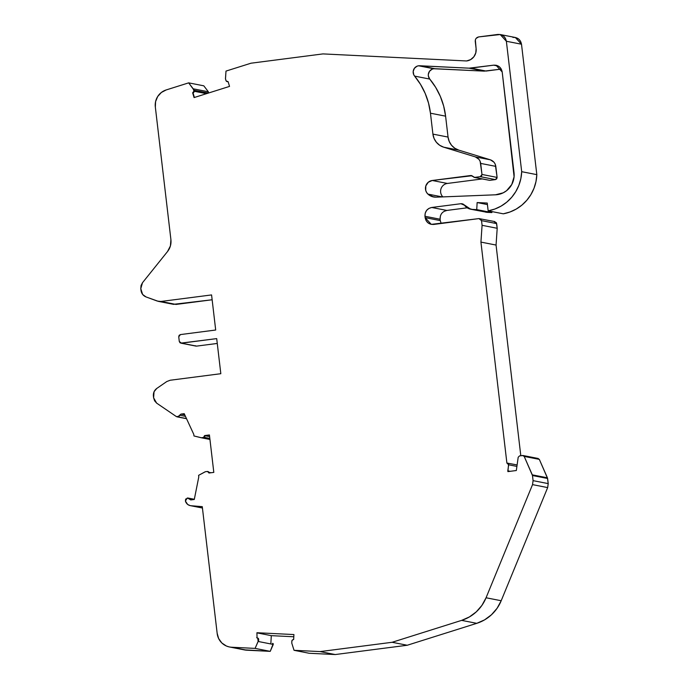 <?xml version="1.0" encoding="UTF-8"?>
<svg xmlns="http://www.w3.org/2000/svg" width="689" height="689" viewBox="0 0 689 689"><rect width="100%" height="100%" fill="white"/><g stroke="black" fill="none" stroke-linecap="round" stroke-linejoin="round"><path stroke-width="1.03" d="M501.273 69.089L484.195 71.131L501.273 69.089L486.081 71.053L469.063 68.168L484.195 71.131L434.811 68.702L419.687 65.748L469.063 68.168L486.081 71.053L470.949 68.099L469.063 68.168L484.195 71.131L433.734 68.745A6.296 6.175 -78.9 0 0 429.747 79.071L414.614 76.109A6.296 6.175 101.1 0 1 418.611 65.782L433.734 68.745L432.132 69.184L429.531 71.243L428.325 74.36L428.377 76.048L429.747 79.071L435.663 87.348L440.34 96.417L443.673 106.089L445.594 116.165L448.048 137.068L449.202 141.426L451.519 145.25L454.826 148.247L458.831 150.15L490.43 159.831L475.298 156.877C478.338 157.988 480.13 160.167 480.689 163.414L495.813 166.376L497.113 177.417L481.981 174.455L480.293 176.66L495.425 179.614L497.113 177.417L481.981 174.455L480.689 163.414L495.813 166.376C495.245 163.138 493.445 160.959 490.43 159.831L494.082 162.285L495.262 164.24L497.113 177.417L496.717 178.873L495.425 179.614L489.741 180.354L474.609 177.392L480.293 176.66L495.425 179.614L489.741 180.354L474.006 177.366L488.656 180.165M494.805 221.582L478.95 218.594L481.525 220.635L496.657 223.598L497.2 228.283L496.063 245.06L480.931 242.097L506.889 463.034L508.654 464.799L516.905 466.41M538.212 458.478L523.08 455.524L519.549 455.894L518.197 457.246L516.328 470.518L507.896 471.612L508.594 464.085L506.889 463.034L480.931 242.097L482.076 225.32L497.2 228.283L496.063 245.06L480.931 242.097L482.076 225.32L481.525 220.635L478.95 218.594L431.28 224.364L425.13 217.629L424.975 216.268C424.872 211.471 427.12 208.543 431.719 207.475L428.859 208.448L426.569 210.464L425.208 213.211L424.975 216.268L440.099 219.231L440.262 220.592L425.13 217.629L424.975 216.268L440.099 219.231L440.262 220.592L425.13 217.629L426.069 220.54L428.024 222.857L430.711 224.226L433.717 224.442L478.95 218.594L480.655 219.068L481.525 220.635L496.657 223.598L494.082 221.557L496.373 222.728L497.2 228.283L482.076 225.32L481.525 220.635L496.657 223.598L497.2 228.283L496.063 245.06L480.931 242.097L506.889 463.034L517.112 464.937M190.552 499.878L189.527 499.137L191.042 499.895L194.289 499.473L198.785 476.909L198.596 475.35L205.176 471.784L207.105 471.483A1.576 1.542 101.1 0 1 208.698 472.404L207.475 471.552M202.428 507.974L190.879 505.717C188.381 505.381 186.633 504.038 185.634 501.687L185.41 501.058L187.296 498.001L192.446 499.714M190.207 505.623L187.675 504.477L185.41 501.058L185.66 499.086L187.976 498.035M510.239 471.31L507.802 470.828L507.896 471.612L516.328 470.518L518.197 457.246L519.549 455.894L522.598 455.507L524.191 456.411L539.323 459.374L547.428 477.804L532.296 474.85L532.476 475.531L547.609 478.485L548.211 483.609L533.079 480.646L532.476 475.531L547.609 478.485L547.428 477.804L532.296 474.85L524.191 456.411L522.598 455.507L519.549 455.894L518.197 457.246L516.328 470.518L507.896 471.612L507.802 470.828L510.239 471.31L507.802 470.828L508.654 464.799L506.94 463.025M209.292 472.973L208.698 472.404A1.576 1.542 101.1 0 0 207.105 471.483L205.176 471.784L198.596 475.35L198.785 476.909L194.289 499.473L191.042 499.895L194.289 499.473L198.785 476.909L198.596 475.35L205.443 471.689L207.596 471.5L208.965 473.016L213.814 472.387L209.422 434.957L204.564 435.586L204.452 436.24A1.576 1.542 101.1 0 1 203.117 437.549L201.179 437.748L193.971 435.956L193.79 434.397L184.213 413.676L180.957 414.089L184.747 414.838L180.957 414.089L179.665 415.209L180.957 414.089L184.747 414.838M185.444 416.345L179.665 415.209L185.444 416.345L179.665 415.209L177.771 416.879L186.486 418.585L176.453 416.63L156.636 403.125L153.613 397.803L153.389 395.951C153.173 392.833 154.293 390.336 156.756 388.458L166.764 381.551L170.149 380.25L220.824 373.705L216.699 338.609L180.837 343.131L195.96 346.102M173.43 304.323L212.143 299.767L173.602 304.357L158.47 301.394L146.008 296.925C143.183 295.727 141.512 293.592 141.004 290.508L140.789 288.665L142.494 282.723L167.505 251.563L142.494 282.723L141.047 285.522L140.789 288.665L142.494 282.723L167.505 251.563L170.398 245.973L170.915 239.686C171.363 244.113 170.235 248.066 167.505 251.563C170.235 248.066 171.363 244.113 170.915 239.686L155.344 107.105A15.735 15.434 101.1 0 1 166.187 89.94L188.665 82.861L193.678 89.708M491.929 211.592L491.877 212.582L491.929 211.592L491.877 212.582L476.745 209.62L477.132 202.557L487.416 204.573L477.132 202.557L487.244 203.048L488.156 210.851L503.289 213.814L509.938 212.005L516.199 209.086L521.883 205.124L526.844 200.241L530.918 194.582L533.992 188.304L535.982 181.595L536.826 174.644L521.694 171.682L506.372 41.262L521.504 44.217L515.32 37.482M470.682 209.223L487.252 212.358L472.12 209.396L476.745 209.62L491.877 212.582L487.252 212.358L472.12 209.396L476.745 209.62L477.132 202.557L487.244 203.048L488.156 210.851L503.289 213.814A41.082 40.281 101.1 0 0 536.826 174.644L521.694 171.682A41.082 40.281 101.1 0 1 488.156 210.851L503.289 213.814A41.082 40.281 101.1 0 0 536.826 174.644L521.694 171.682L506.372 41.262L521.504 44.217L536.826 174.644L521.504 44.217C520.488 39.54 517.628 37.266 512.917 37.413M201.248 437.765L209.947 439.461L201.214 437.756M207.587 471.491L207.966 471.569A1.576 1.542 -78.9 0 1 209.077 472.482L208.965 473.016L213.814 472.387L209.422 434.957L204.564 435.586L203.591 437.412L201.455 437.765L193.971 435.956L193.79 434.397L184.213 413.676L180.957 414.089L184.213 413.676L193.79 434.397L193.971 435.956L201.179 437.748M209.826 438.437L204.202 437.334M195.952 346.102L181.44 343.165L179.286 341.46L178.744 336.783L180.432 334.578L215.691 330.022L211.575 294.926L160.899 301.472L211.575 294.926L215.691 330.022L211.575 294.926L160.899 301.472L157.316 301.076L146.008 296.925L142.614 294.444L140.789 288.665L141.004 290.508C141.512 293.592 143.183 295.727 146.008 296.925L157.316 301.076L176.031 304.435L160.899 301.472M194.057 90.259L208 92.989L208.345 91.766L208.474 92.464L208 92.989L194.057 90.259L208 92.989L208.345 91.766L193.213 88.803L193.824 90.681A1.576 1.542 101.1 0 1 193.196 92.455L194.272 91.258L193.213 88.803L208.345 91.766L203.798 85.815L188.665 82.861L166.187 89.94L161.372 92.464L157.686 96.52L155.593 101.602L155.344 107.105A15.735 15.434 101.1 0 1 166.187 89.94L188.665 82.861L193.213 88.803L208.345 91.766L203.798 85.815L188.665 82.861L193.213 88.803M208 92.989L206.355 93.713L208 92.989L206.33 93.635L194.272 91.275M194.393 97.485L193.032 92.903L193.575 92.533L192.653 92.826L193.575 92.533A1.576 1.542 -78.9 0 0 194.203 90.759L193.824 90.681A1.576 1.542 101.1 0 1 193.196 92.455L192.653 92.826L194.393 97.485L193.032 92.903L193.575 92.533A1.576 1.542 -78.9 0 0 194.203 90.759L192.653 92.826L194.065 97.58L229.532 86.401L228.119 81.646L227.465 81.655A1.576 1.542 101.1 0 1 225.975 80.544L225.467 78.641L225.992 71.088L225.492 78.925L225.992 71.088L250.994 63.207L225.992 71.088L250.994 63.207L323.003 53.906L250.994 63.207L323.003 53.906L466.591 60.959L323.003 53.906L466.591 60.959L470.665 59.59L473.868 56.774L475.78 52.932L476.108 48.643A11.015 10.8 101.1 0 1 466.66 60.951A11.015 10.8 101.1 0 0 476.108 48.643L475.246 41.323C475.246 38.963 476.375 37.499 478.622 36.93L500.214 34.536L506.372 41.262L521.504 44.217L536.826 174.644M476.745 209.62L491.877 212.582L487.252 212.358L470.69 209.215L462.887 203.987L460.898 203.711L462.13 203.746L464.464 205.244L467.831 208.199L472.12 209.396L476.745 209.62L477.132 202.557L487.416 204.573M533.079 480.646L532.476 475.531L533.079 480.646L532.537 484.625L547.669 487.588L548.211 483.609L547.428 477.804L532.296 474.85L532.476 475.531L547.609 478.485L548.211 483.609L533.079 480.646L532.537 484.625L547.669 487.588L548.211 483.609L533.079 480.646L532.537 484.625L547.669 487.588L501.196 600.73L497.079 608.301L491.438 614.795L484.556 619.885L476.762 623.33L407.251 645.249L335.242 654.55L309.172 653.267L294.039 650.304L291.774 643.121L291.835 641.14A1.576 1.542 101.1 0 1 293.014 639.685L291.938 640.649L291.774 643.121L291.835 641.14A1.576 1.542 101.1 0 1 293.014 639.685L293.652 639.53L293.927 634.552L293.652 639.53L293.927 634.552L256.928 632.735L293.927 634.552L256.928 632.735L257.04 637.781L256.928 632.735M258.676 639.564L258.582 641.261L258.676 639.564A1.576 1.542 -78.9 0 0 257.652 638.005L257.273 637.928A1.576 1.542 101.1 0 1 258.297 639.487L258.676 639.564A1.576 1.542 -78.9 0 0 257.652 638.005L258.203 641.192L258.625 639.065L257.273 637.928A1.576 1.542 101.1 0 1 258.297 639.487L258.134 641.468L273.266 644.43L272.655 643.328L273.232 643.715L270.234 651.355L255.102 648.392L258.134 641.468L273.266 644.43L270.234 651.355L244.087 649.822M258.616 640.581L257.962 640.451M209.611 436.602L204.934 435.689M495.425 179.614L497.113 177.417L481.981 174.455L481.585 175.91L480.293 176.66L495.425 179.614L489.741 180.354L474.609 177.392L471.517 175.54M180.957 414.089L178.951 416.328L176.453 416.63L156.636 403.125L154.586 400.783L153.613 397.803L154.043 391.731L156.756 388.458L166.764 381.551L170.149 380.25L220.824 373.705L216.699 338.609L181.44 343.165L180.01 342.769L179.286 341.46L178.744 336.783L179.14 335.328L180.432 334.578L215.691 330.022L180.432 334.578L178.744 336.783L179.286 341.46L181.44 343.165L216.699 338.609L220.824 373.705L170.149 380.25L166.764 381.551L156.756 388.458C154.293 390.336 153.173 392.833 153.389 395.951L153.613 397.803L156.636 403.125L176.453 416.63L186.486 418.585M227.353 81.655L228.145 81.724M463.249 204.168L460.898 203.711L431.719 207.475L446.851 210.438L467.176 207.811L446.851 210.438L431.719 207.475L446.851 210.438C442.252 211.506 440.004 214.434 440.099 219.231L440.262 220.592L425.13 217.629L424.975 216.268C424.872 211.471 427.12 208.543 431.719 207.475L460.898 203.711L463.249 204.168L460.898 203.711L464.464 205.244C466.41 207.777 468.959 209.163 472.12 209.396M440.262 220.592L441.184 223.477M532.476 475.531L524.191 456.411L539.323 459.374L537.73 458.461L539.323 459.374L547.609 478.485M257.298 632.924L271.294 635.654L293.807 636.765L271.294 635.654L257.298 632.924L271.294 635.654L270.88 643.13M257.652 638.005L257.04 637.781M258.297 639.487L258.134 641.468L273.266 644.43L270.234 651.355L255.102 648.392L231.659 647.238A15.735 15.434 101.1 0 1 217.147 633.234L202.273 506.648L190.879 505.717L202.273 506.648L217.147 633.234L202.273 506.648L190.879 505.717C188.381 505.381 186.633 504.038 185.634 501.687L185.41 501.058L187.296 498.001L191.042 499.895M208.698 472.404L208.965 473.016L213.814 472.387L209.422 434.957L204.564 435.586L204.452 436.24A1.576 1.542 101.1 0 1 203.117 437.549L201.455 437.765L203.97 437.481L204.943 435.655L209.439 435.078M486.081 71.053L470.949 68.099L493.617 65.171L498.319 66.092L493.617 65.171L496.046 65.248L502.195 71.975L501.265 69.064L499.301 66.747L496.614 65.377L493.617 65.171C498.328 65.024 501.187 67.298 502.195 71.975L514.028 172.681A19.671 19.292 101.1 0 1 495.469 194.806L436.154 197.166L433.51 196.959L427.938 194.109L442.295 196.916L427.938 194.109A7.872 7.717 101.1 0 1 432.253 180.484L470.82 175.506L474.609 177.392L480.293 176.66L481.981 174.455L480.689 163.414L495.813 166.376L497.113 177.417M482.119 178.959L447.385 183.446L482.119 178.959L447.385 183.446L432.253 180.484L470.82 175.506L474.609 177.392L480.293 176.66M217.276 343.449L196.563 346.119L217.276 343.449L196.563 346.119L195.142 345.723M515.923 37.628L518.61 38.997L520.565 41.314L521.504 44.217M491.877 212.582L485.599 212.143M467.176 207.811L446.851 210.438L443.992 211.411M440.409 215.915L440.099 219.231L424.975 216.268M496.063 245.06L520.806 455.73M447.385 183.446L432.253 180.484L447.385 183.446A7.872 7.717 -78.9 0 0 442.889 196.89A7.872 7.717 -78.9 0 1 447.385 183.446L447.342 183.455M196.563 346.119L181.44 343.165L196.563 346.119M193.032 92.903L194.065 97.58L229.532 86.401L228.119 81.646L226.199 81.001L225.492 78.925L225.975 80.544A1.576 1.542 101.1 0 0 227.465 81.655L227.844 81.724A1.576 1.542 -78.9 0 1 227.534 81.698L227.155 81.629M548.211 483.609L547.669 487.588L501.196 600.73A39.342 38.575 101.1 0 1 476.762 623.33L407.251 645.249L335.242 654.55L309.172 653.267L294.039 650.304L291.774 643.121L294.039 650.304L320.118 651.587L335.242 654.55L309.172 653.267L294.039 650.304L320.118 651.587L335.242 654.55L407.251 645.249L392.119 642.286L407.251 645.249L476.762 623.33L461.63 620.376L476.762 623.33A39.342 38.575 101.1 0 0 501.196 600.73L486.064 597.768A39.342 38.575 101.1 0 1 461.63 620.376L392.119 642.286L320.118 651.587L335.242 654.55M532.537 484.625L486.064 597.768L532.537 484.625L486.064 597.768L501.196 600.73L547.669 487.588M258.203 641.192L255.102 648.392L270.234 651.355L246.783 650.201A15.735 15.434 101.1 0 1 244.621 649.942L229.489 646.98M258.134 641.468L255.102 648.392L231.659 647.238L246.783 650.201L228.955 646.868L226.371 646.006L221.841 642.983L218.637 638.539L217.147 633.234A15.735 15.434 101.1 0 0 231.659 647.238L246.783 650.201L270.234 651.355M204.564 435.586L204.831 436.318L204.943 435.655M204.452 436.24L204.831 436.318A1.576 1.542 -78.9 0 1 203.496 437.627A1.576 1.542 -78.9 0 0 204.831 436.318M203.117 437.549L201.455 437.765L203.496 437.627M484.195 71.131L434.811 68.702L419.687 65.748L433.734 68.745A6.296 6.175 -78.9 0 0 429.747 79.071L414.614 76.109A70.924 69.546 101.1 0 1 430.461 113.203L445.594 116.165L448.048 137.068L432.916 134.114L430.461 113.203L445.594 116.165L448.048 137.068A15.735 15.434 -78.9 0 0 458.831 150.15L443.699 147.188A15.735 15.434 101.1 0 1 432.916 134.114L430.461 113.203L445.594 116.165A70.924 69.546 101.1 0 0 429.747 79.071L414.614 76.109L420.531 84.385L425.208 93.463L428.541 103.135L430.461 113.203A70.924 69.546 101.1 0 0 414.614 76.109A6.296 6.175 101.1 0 1 418.611 65.782L469.063 68.168L493.617 65.171L498.319 66.092M433.734 68.745L418.611 65.782L417 66.222L414.408 68.28L413.202 71.398L413.727 74.696L414.614 76.109M495.813 166.376C495.245 163.138 493.445 160.959 490.43 159.831L458.831 150.15L490.43 159.831L475.298 156.877L443.699 147.188L458.831 150.15A15.735 15.434 -78.9 0 1 448.048 137.068L432.916 134.114L434.07 138.463L436.395 142.287L439.694 145.284L443.699 147.188A15.735 15.434 101.1 0 1 432.916 134.114L430.461 113.203M170.915 239.686L155.344 107.105L170.915 239.686M475.246 41.323L476.108 48.643L475.35 39.85L476.047 38.42L478.622 36.93L497.785 34.45L500.791 34.665L503.478 36.035L505.442 38.351L506.372 41.262C505.356 36.586 502.496 34.312 497.785 34.45L478.622 36.93C476.375 37.499 475.246 38.963 475.246 41.323M506.372 41.262L521.694 171.682L520.85 178.632L518.86 185.341L515.785 191.62L511.712 197.278L506.759 202.161L501.067 206.123L494.805 209.051L488.156 210.851L487.244 203.048L477.132 202.557M501.196 600.73L486.064 597.768L481.947 605.347L476.306 611.832L469.424 616.922L461.63 620.376L392.119 642.286L320.118 651.587L294.039 650.304M495.469 194.806L503.194 192.825L506.596 190.681L511.772 184.506L514.089 176.746L502.195 71.975L514.028 172.681A19.671 19.292 101.1 0 1 495.469 194.806L436.154 197.166C433.011 197.243 430.272 196.227 427.938 194.109L431.745 196.46L436.154 197.166L495.469 194.806M490.43 159.831L475.298 156.877L443.699 147.188L458.831 150.15M480.689 163.414C480.13 160.167 478.338 157.988 475.298 156.877L478.95 159.323L480.13 161.278L481.981 174.455M427.938 194.109A7.872 7.717 101.1 0 1 432.253 180.484L428.265 182.249L425.828 185.927L425.707 190.336L426.56 192.386L427.938 194.109L442.295 196.916M187.296 498.001L189.527 499.137M507.802 470.828L508.654 464.799M179.665 415.209L177.771 416.879L176.453 416.63M485.814 212.178L487.252 212.358M208.345 91.766L203.798 85.815L188.665 82.861M194.203 90.759L193.721 89.131M227.344 81.655A1.576 1.542 -78.9 0 0 227.844 81.724M446.851 210.438C442.252 211.506 440.004 214.434 440.099 219.231M478.95 218.594L433.717 224.442C429.006 224.58 426.138 222.314 425.13 217.629M494.823 221.591L494.082 221.557M497.2 228.283L482.076 225.32L481.525 220.635M522.598 455.507L524.191 456.411L539.323 459.374L537.73 458.461M209.077 472.482A1.576 1.542 -78.9 0 0 207.777 471.543M471.999 175.738L432.253 180.484M212.143 299.767L176.031 304.435M539.323 459.374L547.428 477.804M293.807 636.765L271.294 635.654M429.747 79.071A70.924 69.546 101.1 0 1 445.594 116.165M193.824 90.681L193.342 89.062M192.653 92.826L194.065 97.58L229.532 86.401L228.119 81.646L227.465 81.655M521.694 171.682A41.082 40.281 101.1 0 1 488.156 210.851M431.719 207.475L460.898 203.711M480.931 242.097L482.076 225.32M532.296 474.85L524.191 456.411M486.064 597.768A39.342 38.575 101.1 0 1 461.63 620.376L476.762 623.33M461.63 620.376L392.119 642.286L407.251 645.249M392.119 642.286L320.118 651.587M257.273 637.928L256.661 637.713M255.102 648.392L231.659 647.238M470.949 68.099L493.617 65.171M434.811 68.702L419.687 65.748L469.063 68.168M418.611 65.782L419.687 65.748M448.048 137.068L432.916 134.114M475.298 156.877L443.699 147.188M209.017 472.353L211.032 472.749M188.054 498.044L194.332 499.275M190.336 505.648L202.437 508.017M177.082 416.854L186.538 418.705M158.47 301.394L173.602 304.357M500.214 34.528L515.346 37.49"/></g></svg>
